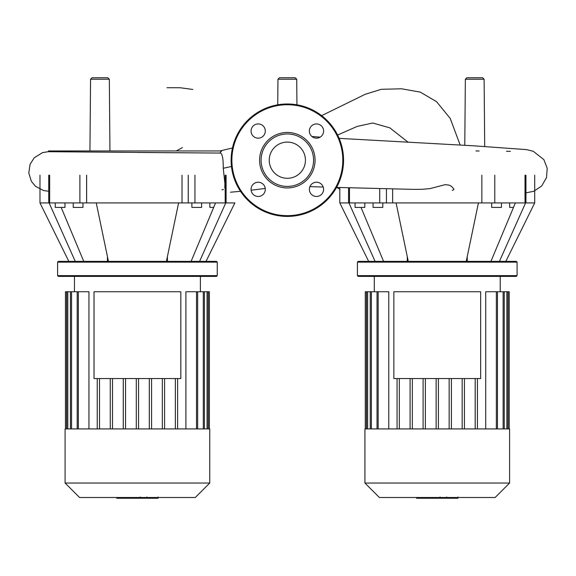 <?xml version="1.0" encoding="UTF-8"?>
<svg xmlns="http://www.w3.org/2000/svg" width="576" height="576" viewBox="0 0 576 576"><rect width="100%" height="100%" fill="white"/><g stroke="black" fill="none" stroke-linecap="round" stroke-linejoin="round"><path stroke-width="0.86" d="M393.854 291.751L480.658 291.751L480.658 378.547L393.854 378.547L393.854 291.751M437.256 428.918L364.918 428.918L364.918 483.041L509.587 483.041L509.587 428.918L437.256 428.918M364.918 483.041L379.39 497.506L495.122 497.506L509.587 483.041M509.213 428.918L509.213 291.751L485.726 291.751L485.726 428.918M464.422 428.918L464.422 378.547M462.168 428.918L462.168 378.547M451.397 428.918L451.397 378.547M449.15 428.918L449.15 378.547M438.379 428.918L438.379 378.547M436.133 428.918L436.133 378.547M425.362 428.918L425.362 378.547M423.108 428.918L423.108 378.547M412.337 428.918L412.337 378.547M410.09 428.918L410.09 378.547M399.319 428.918L399.319 378.547M388.778 428.918L388.778 291.751L377.035 291.751L377.035 428.918M397.066 428.918L397.066 378.547M366.422 428.918L366.422 291.751L377.035 291.751M366.422 291.751L365.292 291.751L365.292 428.918M475.193 428.918L475.193 378.547M477.439 428.918L477.439 378.547M457.661 498.254L447.43 498.254M457.186 498.254L457.186 497.506M445.918 497.506L445.918 498.254L440.028 498.254L440.028 496.994M442.764 498.254L442.764 497.506M435.557 497.506L435.557 498.254L439.38 498.254L439.38 497.506M435.557 498.254L416.563 498.254L416.563 497.506M419.818 498.254L419.818 497.506M420.336 498.254L420.336 497.506M424.433 498.254L424.433 497.506M426.895 498.254L426.895 497.506M427.975 498.254L427.975 497.506M431.136 498.254L431.136 497.506M94.025 291.751L180.821 291.751L180.821 378.547L94.025 378.547L94.025 291.751M89.935 150.962L90.562 79.229L92.059 77.746L107.827 77.746L109.325 79.229L90.562 79.229M109.951 150.962L109.325 79.229M279.454 77.746L295.222 77.746L296.719 79.229L277.956 79.229L279.454 77.746M464.774 145.325L465.35 79.229L466.848 77.746L482.616 77.746L484.114 79.229L465.35 79.229M484.704 146.419L484.114 79.229M221.681 150.962L219.78 153.058L48.463 151.711L48.463 150.962L221.681 150.962M137.268 152.46L219.665 153.058C222.113 152.518 223.301 157.586 223.25 168.257L224.921 183.701L224.777 187.934M223.438 189.49L221.94 189.792M412.02 189.346L421.891 189.331L430.027 188.618L445.162 184.644L449.273 185.148L451.426 186.293L453.859 188.986L453.535 189.893L452.246 190.339M296.942 104.803L296.719 79.229M437.256 262.138L517.082 262.138L516.334 261.389L358.171 261.389L357.422 262.138L437.256 262.138M357.422 275.63L358.171 276.379L516.334 276.379L517.082 275.63L357.422 275.63L357.422 262.138M509.688 202.925L509.688 207.418L513.497 207.418M491.702 202.925L491.702 207.418L501.444 207.418L501.444 202.925M355.075 202.925L355.075 207.418L364.817 207.418L364.817 202.925M382.802 202.925L382.802 207.418L373.061 207.418L373.061 202.925M525.017 175.19L525.017 202.925L534.701 202.925L505.836 261.389M499.414 261.389L525.571 202.925M490.925 261.389L515.376 202.925M466.236 261.389L478.433 202.925L494.784 202.925L494.784 175.19M408.269 261.389L396.072 202.925L478.433 202.925M525.017 202.925L494.784 202.925M379.721 188.518L379.721 202.925L396.072 202.925M379.721 202.925L349.488 202.925L349.488 187.754M368.669 261.389L339.811 202.925L349.488 202.925M375.091 261.389L348.941 202.925M383.587 261.389L361.008 207.418M287.338 142.092A18.101 18.101 0 0 1 305.438 160.2A18.101 18.101 0 0 1 287.338 178.301A18.101 18.101 0 0 1 269.237 160.2A18.101 18.101 0 0 1 287.338 142.092M287.338 216.418A56.218 56.218 0 0 1 231.12 160.2A56.218 56.218 0 0 1 287.338 103.982A56.218 56.218 0 0 1 343.555 160.2A56.218 56.218 0 0 1 287.338 216.418A56.218 56.218 0 0 1 231.12 160.2A56.218 56.218 0 0 1 287.338 103.982M287.338 187.934A27.734 27.734 0 0 1 259.603 160.2A27.734 27.734 0 0 1 287.338 132.466A27.734 27.734 0 0 1 315.072 160.2A27.734 27.734 0 0 1 287.338 187.934M287.338 186.43A26.237 26.237 0 0 1 261.101 160.2A26.237 26.237 0 0 1 287.338 133.963A26.237 26.237 0 0 1 313.574 160.2A26.237 26.237 0 0 1 287.338 186.43M323.611 131.047A7.121 7.121 0 0 1 316.49 138.168A7.121 7.121 0 0 1 309.37 131.047A7.121 7.121 0 0 1 316.49 123.926A7.121 7.121 0 0 1 323.611 131.047M316.49 196.474A7.121 7.121 0 0 1 309.37 189.346A7.121 7.121 0 0 1 316.49 182.225A7.121 7.121 0 0 1 323.611 189.346A7.121 7.121 0 0 1 316.49 196.474M251.064 189.346A7.121 7.121 0 0 1 258.185 182.225A7.121 7.121 0 0 1 265.306 189.346A7.121 7.121 0 0 1 258.185 196.474A7.121 7.121 0 0 1 251.064 189.346M258.185 123.926A7.121 7.121 0 0 1 265.306 131.047A7.121 7.121 0 0 1 258.185 138.168A7.121 7.121 0 0 1 251.064 131.047A7.121 7.121 0 0 1 258.185 123.926M137.426 262.138L217.253 262.138L216.504 261.389L58.342 261.389L57.593 262.138L137.426 262.138M57.593 275.63L58.342 276.379L216.504 276.379L217.253 275.63L57.593 275.63L57.593 262.138M209.858 202.925L209.858 207.418L213.667 207.418M191.873 202.925L191.873 207.418L201.614 207.418L201.614 202.925M55.246 202.925L55.246 207.418L64.987 207.418L64.987 202.925M82.973 202.925L82.973 207.418L73.231 207.418L73.231 202.925M225.187 175.19L225.187 202.925L234.871 202.925L206.006 261.389M199.584 261.389L225.742 202.925M191.095 261.389L215.546 202.925M166.406 261.389L178.603 202.925L194.954 202.925L194.954 175.19M108.439 261.389L96.242 202.925L178.603 202.925M225.187 202.925L194.954 202.925M79.891 175.19L79.891 202.925L96.242 202.925M79.891 202.925L49.658 202.925L49.658 175.19M68.839 261.389L39.982 202.925L49.658 202.925M75.262 261.389L49.111 202.925M83.758 261.389L61.178 207.418M137.426 428.918L65.088 428.918L65.088 483.041L209.758 483.041L209.758 428.918L137.426 428.918M65.088 483.041L79.56 497.506L195.293 497.506L209.758 483.041M209.383 428.918L209.383 291.751L185.897 291.751L185.897 428.918M164.592 428.918L164.592 378.547M162.338 428.918L162.338 378.547M151.567 428.918L151.567 378.547M149.321 428.918L149.321 378.547M138.55 428.918L138.55 378.547M136.296 428.918L136.296 378.547M125.525 428.918L125.525 378.547M123.278 428.918L123.278 378.547M112.507 428.918L112.507 378.547M110.261 428.918L110.261 378.547M99.49 428.918L99.49 378.547M88.949 428.918L88.949 291.751L77.206 291.751L77.206 428.918M97.236 428.918L97.236 378.547M66.586 428.918L66.586 291.751L77.206 291.751M66.586 291.751L65.462 291.751L65.462 428.918M175.363 428.918L175.363 378.547M177.61 428.918L177.61 378.547M157.831 498.254L147.6 498.254M157.349 498.254L157.349 497.506M146.088 497.506L146.088 498.254L140.198 498.254L140.198 496.994M142.934 498.254L142.934 497.506M135.727 497.506L135.727 498.254L139.55 498.254L139.55 497.506M135.727 498.254L116.734 498.254L116.734 497.506M119.988 498.254L119.988 497.506M120.506 498.254L120.506 497.506M124.603 498.254L124.603 497.506M127.066 498.254L127.066 497.506M128.146 498.254L128.146 497.506M131.306 498.254L131.306 497.506M378.158 428.918L378.158 291.751M371.376 428.918L371.376 291.751M367.625 428.918L367.625 291.751M508.09 428.918L508.09 291.751M506.88 428.918L506.88 291.751M503.129 428.918L503.129 291.751M496.346 428.918L496.346 291.751M446.962 498.254L446.962 497.506M449.345 498.254L449.345 497.506M453.55 498.254L453.55 497.506M440.107 498.254L440.107 497.506M437.465 498.254L437.465 497.506M435.312 498.254L435.312 497.506M223.25 168.264L231.48 166.514M408.125 142.243L389.83 127.843L372.722 123.012L357.199 126.41L337.608 135.029M392.652 202.925L392.652 188.849M386.446 188.69L386.446 202.925M481.853 175.19L481.853 202.925M342.806 160.2A55.469 55.469 0 0 1 287.338 215.669A55.469 55.469 0 0 1 231.869 160.2A55.469 55.469 0 0 1 287.338 104.731A55.469 55.469 0 0 1 342.806 160.2M86.616 175.19L86.616 202.925M182.023 175.19L182.023 202.925M188.237 202.925L188.237 175.19M78.329 428.918L78.329 291.751M71.546 428.918L71.546 291.751M67.795 428.918L67.795 291.751M208.26 428.918L208.26 291.751M207.05 428.918L207.05 291.751M203.299 428.918L203.299 291.751M196.517 428.918L196.517 291.751M147.132 498.254L147.132 497.506M149.515 498.254L149.515 497.506M153.72 498.254L153.72 497.506M140.278 498.254L140.278 497.506M137.635 498.254L137.635 497.506M135.482 498.254L135.482 497.506M500.22 291.751L500.22 276.379M374.292 291.751L374.292 276.379M370.253 291.751L370.253 428.918M366.502 291.751L366.502 428.918M504.252 428.918L504.252 291.751M497.47 428.918L497.47 291.751M508.003 428.918L508.003 291.751M457.949 496.994L457.949 498.254M446.666 496.994L446.666 498.254M176.22 150.962L182.412 147.614M192.859 89.453L180.223 87.754L166.99 87.71M219.96 150.962L232.466 147.974M265.255 188.46L251.114 190.195M240.516 191.311L230.494 192.211M321.624 115.646L365.263 94.262L381.341 89.294L401.594 88.79L420.278 92.124L436.543 101.657L450.238 118.454L460.166 145.073M336.722 187.423L339.811 189.252M277.733 104.803L277.956 79.229M412.229 189.346L336.528 187.416M323.23 187.049L309.917 186.617M525.938 192.83L533.801 191.29L541.714 185.954L546.545 177.552L547.2 168.242L543.859 159.617L533.21 151.25L526.435 149.609L473.45 145.793L339.142 138.362M320.177 137.138L311.918 136.505M475.927 150.962L479.117 150.991M506.527 151.286L510.379 151.301M48.463 151.661L42.595 152.604L34.236 157.774L30.089 164.261L28.8 173.052L31.356 181.267L35.46 186.286L43.632 190.577L48.463 191.218M467.237 261.389L467.237 256.608M517.082 275.63L517.082 262.138M407.268 261.389L407.268 256.608M534.701 175.19L534.701 202.925M339.811 187.51L339.811 202.925M525.938 202.925L525.938 175.19M348.566 202.925L348.566 187.733M167.407 261.389L167.407 256.608M217.253 275.63L217.253 262.138M107.438 261.389L107.438 256.608M39.982 175.19L39.982 202.925M226.109 202.925L226.109 175.19M48.737 202.925L48.737 175.19M200.39 291.751L200.39 276.379M74.462 291.751L74.462 276.379M70.423 291.751L70.423 428.918M66.672 291.751L66.672 428.918M204.422 428.918L204.422 291.751M197.64 428.918L197.64 291.751M208.174 428.918L208.174 291.751M158.119 496.994L158.119 498.254M146.837 496.994L146.837 498.254"/></g></svg>
